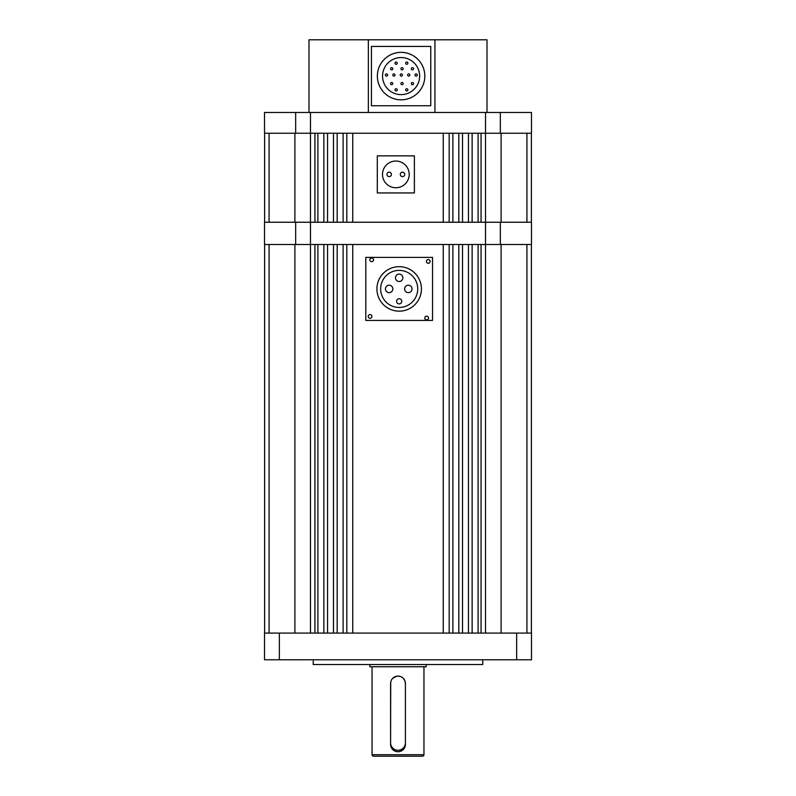 <?xml version="1.0" encoding="UTF-8"?>
<svg xmlns="http://www.w3.org/2000/svg" width="796" height="796" viewBox="0 0 796 796"><rect width="100%" height="100%" fill="white"/><g stroke="black" fill="none" stroke-linecap="round" stroke-linejoin="round"><path stroke-width="1.19" d="M264.62 222.233L264.62 133.24M531.38 222.233L531.38 133.24M310.49 633.089L310.49 222.233L526.922 222.233L526.922 133.24L501.102 133.24L531.489 133.24L531.489 112.475L500.346 112.475L500.346 133.24M501.102 633.089L501.102 244.481L531.489 244.481L531.489 222.233L501.102 222.233L501.102 133.24L485.51 133.24L485.51 244.481L526.922 244.481L526.922 633.089M478.098 222.233L478.098 133.24M472.137 222.233L472.137 133.24M468.456 222.233L468.456 133.24M462.516 222.233L462.516 133.24M458.814 222.233L458.814 133.24M452.884 222.233L452.884 133.24M449.173 222.233L449.173 133.24M443.243 222.233L443.243 133.24M352.757 222.233L352.757 133.24M346.827 222.233L346.827 133.24M343.116 222.233L343.116 133.24M337.186 222.233L337.186 133.24M333.484 222.233L333.484 133.24M327.544 222.233L327.544 133.24M323.863 222.233L323.863 133.24M317.902 222.233L317.902 133.24M485.51 633.089L485.51 244.481L264.511 244.481L264.511 222.233L310.49 222.233L310.49 133.24L269.078 133.24L269.078 222.233L294.898 222.233L294.898 133.24L264.511 133.24L264.511 112.475L500.346 112.475M310.49 112.475L310.49 133.24L485.51 133.24L485.51 112.475M295.654 133.24L295.654 112.475M376.926 288.918A22.248 22.248 0 0 0 399.174 311.166A22.248 22.248 0 0 0 421.422 288.918A22.248 22.248 0 0 0 399.174 266.67A22.248 22.248 0 0 0 376.926 288.918M371.911 316.42A1.851 1.851 0 0 0 370.06 314.559A1.851 1.851 0 0 0 368.21 316.42A1.851 1.851 0 0 0 370.06 318.271A1.851 1.851 0 0 0 371.911 316.42M373.533 259.804A1.851 1.851 0 0 0 371.682 257.944A1.851 1.851 0 0 0 369.822 259.804A1.851 1.851 0 0 0 371.682 261.655A1.851 1.851 0 0 0 373.533 259.804M430.148 261.416A1.851 1.851 0 0 0 428.298 259.566A1.851 1.851 0 0 0 426.437 261.416A1.851 1.851 0 0 0 428.298 263.277A1.851 1.851 0 0 0 430.148 261.416M428.527 318.032A1.851 1.851 0 0 0 426.676 316.181A1.851 1.851 0 0 0 424.825 318.032A1.851 1.851 0 0 0 426.676 319.883A1.851 1.851 0 0 0 428.527 318.032M417.721 288.918A18.537 18.537 0 0 0 399.174 270.381A18.537 18.537 0 0 0 380.637 288.918A18.537 18.537 0 0 0 399.174 307.455A18.537 18.537 0 0 0 417.721 288.918M396.577 301.306A2.597 2.597 0 0 0 399.174 303.903A2.597 2.597 0 0 0 401.771 301.306A2.597 2.597 0 0 0 399.174 298.709A2.597 2.597 0 0 0 396.577 301.306M385.433 288.918A3.711 3.711 0 0 0 389.144 292.63A3.711 3.711 0 0 0 392.846 288.918A3.711 3.711 0 0 0 389.144 285.207A3.711 3.711 0 0 0 385.433 288.918M404.607 288.918A3.711 3.711 0 0 0 408.308 292.63A3.711 3.711 0 0 0 412.02 288.918A3.711 3.711 0 0 0 408.308 285.207A3.711 3.711 0 0 0 404.607 288.918M395.473 277.794A3.711 3.711 0 0 0 399.174 281.505A3.711 3.711 0 0 0 402.885 277.794A3.711 3.711 0 0 0 399.174 274.093A3.711 3.711 0 0 0 395.473 277.794M432.546 257.397L365.802 257.397L365.802 320.44L432.546 320.44L432.546 257.397M391.393 174.404A2.229 2.229 0 0 1 389.174 176.622A2.229 2.229 0 0 1 386.946 174.404A2.229 2.229 0 0 1 389.174 172.175A2.229 2.229 0 0 1 391.393 174.404M404.746 174.404A2.229 2.229 0 0 1 402.517 176.622A2.229 2.229 0 0 1 400.298 174.404A2.229 2.229 0 0 1 402.517 172.175A2.229 2.229 0 0 1 404.746 174.404M409.194 174.404A13.353 13.353 0 0 0 395.841 161.051A13.353 13.353 0 0 0 382.498 174.404A13.353 13.353 0 0 0 395.841 187.747A13.353 13.353 0 0 0 409.194 174.404M377.304 155.857L377.304 192.94L414.388 192.94L414.388 155.857L377.304 155.857M377.364 76.088A23.731 23.731 0 0 0 401.094 99.818A23.731 23.731 0 0 0 424.825 76.088A23.731 23.731 0 0 0 401.094 52.357A23.731 23.731 0 0 0 377.364 76.088M419.631 76.088A18.537 18.537 0 0 0 401.094 57.551A18.537 18.537 0 0 0 382.558 76.088A18.537 18.537 0 0 0 401.094 94.624A18.537 18.537 0 0 0 419.631 76.088M405.661 89.849A1.114 1.114 0 0 0 406.776 90.963A1.114 1.114 0 0 0 407.89 89.849A1.114 1.114 0 0 0 406.776 88.744A1.114 1.114 0 0 0 405.661 89.849M395.005 89.849A1.114 1.114 0 0 0 396.119 90.963A1.114 1.114 0 0 0 397.234 89.849A1.114 1.114 0 0 0 396.119 88.744A1.114 1.114 0 0 0 395.005 89.849M390.557 83.61A1.114 1.114 0 0 0 391.672 84.714A1.114 1.114 0 0 0 392.786 83.61A1.114 1.114 0 0 0 391.672 82.495A1.114 1.114 0 0 0 390.557 83.61M400.945 83.61A1.114 1.114 0 0 0 402.06 84.714A1.114 1.114 0 0 0 403.164 83.61A1.114 1.114 0 0 0 402.06 82.495A1.114 1.114 0 0 0 400.945 83.61M411.323 83.61A1.114 1.114 0 0 0 412.437 84.714A1.114 1.114 0 0 0 413.552 83.61A1.114 1.114 0 0 0 412.437 82.495A1.114 1.114 0 0 0 411.323 83.61M385.373 75.023A1.114 1.114 0 0 0 386.478 76.137A1.114 1.114 0 0 0 387.592 75.023A1.114 1.114 0 0 0 386.478 73.909A1.114 1.114 0 0 0 385.373 75.023M392.786 75.023A1.114 1.114 0 0 0 393.901 76.137A1.114 1.114 0 0 0 395.005 75.023A1.114 1.114 0 0 0 393.901 73.909A1.114 1.114 0 0 0 392.786 75.023M400.199 75.023A1.114 1.114 0 0 0 401.313 76.137A1.114 1.114 0 0 0 402.428 75.023A1.114 1.114 0 0 0 401.313 73.909A1.114 1.114 0 0 0 400.199 75.023M407.622 75.023A1.114 1.114 0 0 0 408.726 76.137A1.114 1.114 0 0 0 409.84 75.023A1.114 1.114 0 0 0 408.726 73.909A1.114 1.114 0 0 0 407.622 75.023M415.034 75.023A1.114 1.114 0 0 0 416.149 76.137A1.114 1.114 0 0 0 417.253 75.023A1.114 1.114 0 0 0 416.149 73.909A1.114 1.114 0 0 0 415.034 75.023M390.557 68.774A1.114 1.114 0 0 0 391.672 69.889A1.114 1.114 0 0 0 392.786 68.774A1.114 1.114 0 0 0 391.672 67.66A1.114 1.114 0 0 0 390.557 68.774M400.945 68.774A1.114 1.114 0 0 0 402.06 69.889A1.114 1.114 0 0 0 403.164 68.774A1.114 1.114 0 0 0 402.06 67.66A1.114 1.114 0 0 0 400.945 68.774M411.323 68.774A1.114 1.114 0 0 0 412.437 69.889A1.114 1.114 0 0 0 413.552 68.774A1.114 1.114 0 0 0 412.437 67.66A1.114 1.114 0 0 0 411.323 68.774M395.005 63.153A1.114 1.114 0 0 0 396.119 64.267A1.114 1.114 0 0 0 397.234 63.153A1.114 1.114 0 0 0 396.119 62.038A1.114 1.114 0 0 0 395.005 63.153M405.661 63.153A1.114 1.114 0 0 0 406.776 64.267A1.114 1.114 0 0 0 407.89 63.153A1.114 1.114 0 0 0 406.776 62.038A1.114 1.114 0 0 0 405.661 63.153M371.434 46.427L430.755 46.427L430.755 105.749L371.434 105.749L371.434 46.427M486.993 112.475L486.993 39.8L368.339 39.8L368.339 112.475M368.339 39.8L309.007 39.8L309.007 112.475M434.934 112.475L434.934 39.8M372.04 754.717L423.96 754.717A1.483 1.483 0 0 1 422.477 756.2L373.523 756.2A1.483 1.483 0 0 1 372.04 754.717L372.04 666.759M423.96 754.717L423.96 666.759M403.244 678.272L404.846 680.66L405.413 683.525L405.413 744.33C404.985 748.837 402.507 751.315 398 751.752C393.493 751.315 391.025 748.847 390.587 744.33L390.717 682.102M390.727 682.072L390.995 681.077M391.154 680.67L391.871 679.356M392.756 678.282L396.527 676.252M396.547 676.252L399.134 676.192M399.453 676.252L400.866 676.68M369.822 664.541L369.822 666.759L426.178 666.759L426.178 664.541M395.483 751.305A7.413 7.413 0 0 0 403.244 749.573M404.179 748.439A7.413 7.413 0 0 0 404.846 747.185M405.005 746.777A7.413 7.413 0 0 0 405.273 745.782M405.283 745.752A7.413 7.413 0 0 0 405.413 744.33M390.587 744.33A7.413 7.413 0 0 0 391.841 748.459M391.841 748.469A7.413 7.413 0 0 0 395.154 751.185M264.62 633.089L264.62 244.481M531.38 633.089L531.38 244.481M478.098 633.089L478.098 244.481M472.137 633.089L472.137 244.481M468.456 633.089L468.456 244.481M462.516 633.089L462.516 244.481M458.814 633.089L458.814 244.481M452.884 633.089L452.884 244.481M449.173 633.089L449.173 244.481M443.243 633.089L443.243 244.481M352.757 633.089L352.757 244.481M346.827 633.089L346.827 244.481M343.116 633.089L343.116 244.481M337.186 633.089L337.186 244.481M333.484 633.089L333.484 244.481M327.544 633.089L327.544 244.481M323.863 633.089L323.863 244.481M317.902 633.089L317.902 244.481M294.898 633.089L294.898 244.481L269.078 244.481L269.078 633.089M390.587 683.525L390.587 742.847A7.413 7.413 0 0 0 398 750.27A7.413 7.413 0 0 0 405.413 742.847L405.413 683.525A7.413 7.413 0 0 0 398 676.102A7.413 7.413 0 0 0 390.587 683.525M313.236 659.794L313.236 664.541L482.764 664.541L482.764 659.794M516.654 633.089L531.489 633.089L531.489 659.794L516.654 659.794L516.654 633.089L279.346 633.089L279.346 659.794L264.511 659.794L264.511 633.089L279.346 633.089M516.654 659.794L279.346 659.794M500.346 244.481L500.346 222.233M295.654 222.233L295.654 244.481M481.063 222.233L481.063 133.24M314.937 222.233L314.937 133.24M481.063 633.089L481.063 244.481M314.937 633.089L314.937 244.481"/></g></svg>
